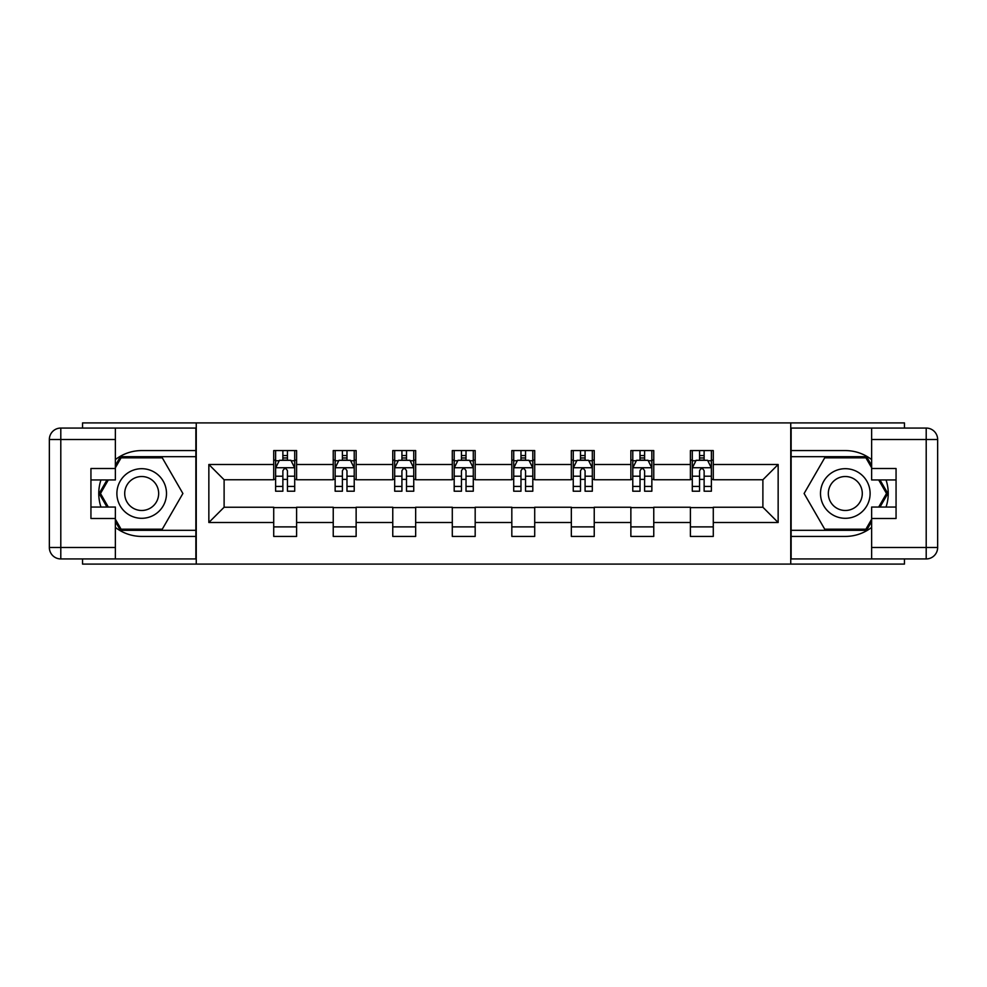 <?xml version="1.0" encoding="UTF-8"?>
<svg xmlns="http://www.w3.org/2000/svg" width="987" height="987" viewBox="0 0 987 987"><rect width="100%" height="100%" fill="white"/><g stroke="black" fill="none" stroke-linecap="round" stroke-linejoin="round"><path stroke-width="1.48" d="M82.55 558.938L82.55 564.095L904.45 564.095L904.45 558.938M904.45 428.062L904.45 422.905L790.747 422.905L790.747 564.095M790.747 422.905L82.55 422.905L82.55 428.062M196.253 564.095L196.253 422.905M713.28 464.495L713.28 450.578L690.394 450.578L690.394 464.495L653.764 464.495L653.764 450.578L630.866 450.578L630.866 464.495L594.236 464.495L594.236 450.578L571.337 450.578L571.337 464.495L534.707 464.495L534.707 450.578L511.821 450.578L511.821 464.495L475.179 464.495L475.179 450.578L452.293 450.578L452.293 464.495L415.663 464.495L415.663 450.578L392.764 450.578L392.764 464.495L356.134 464.495L356.134 450.578L333.236 450.578L333.236 464.495L296.606 464.495L296.606 450.578L273.72 450.578L273.72 464.495L208.849 464.495L208.849 522.505L224.111 507.232L273.72 507.232L273.72 536.422L296.606 536.422L296.606 507.232L333.236 507.232L333.236 536.422L356.134 536.422L356.134 507.232L392.764 507.232L392.764 536.422L415.663 536.422L415.663 507.232L452.293 507.232L452.293 536.422L475.179 536.422L475.179 507.232L511.821 507.232L511.821 536.422L534.707 536.422L534.707 507.232L571.337 507.232L571.337 536.422L594.236 536.422L594.236 507.232L630.866 507.232L630.866 536.422L653.764 536.422L653.764 507.232L690.394 507.232L690.394 536.422L713.28 536.422L713.28 507.232L762.889 507.232L762.889 479.768L713.28 479.768L713.28 464.495L778.151 464.495L778.151 522.505L713.28 522.505M690.394 522.505L653.764 522.505M630.866 522.505L594.236 522.505M571.337 522.505L534.707 522.505M511.821 522.505L475.179 522.505M452.293 522.505L415.663 522.505M392.764 522.505L356.134 522.505M333.236 522.505L296.606 522.505M273.72 522.505L208.849 522.505M690.394 464.495L690.394 479.768L653.764 479.768L653.764 464.495M630.866 464.495L630.866 479.768L594.236 479.768L594.236 464.495M571.337 464.495L571.337 479.768L534.707 479.768L534.707 464.495M511.821 464.495L511.821 479.768L475.179 479.768L475.179 464.495M452.293 464.495L452.293 479.768L415.663 479.768L415.663 464.495M392.764 464.495L392.764 479.768L356.134 479.768L356.134 464.495M333.236 464.495L333.236 479.768L296.606 479.768L296.606 464.495M273.72 464.495L273.72 479.768L224.111 479.768L208.849 464.495M224.111 479.768L224.111 507.232M778.151 522.505L762.889 507.232M762.889 479.768L778.151 464.495M273.72 460.115L275.62 460.115M282.874 460.115L287.451 460.115M294.706 460.115L296.606 460.115M273.72 479.386L275.62 479.386M282.874 479.386L287.451 479.386M294.706 479.386L296.606 479.386M273.72 507.614L296.606 507.614M273.72 526.885L296.606 526.885M333.236 507.614L356.134 507.614M333.236 526.885L356.134 526.885M333.236 460.115L335.148 460.115M342.403 460.115L346.98 460.115M354.222 460.115L356.134 460.115M333.236 479.386L335.148 479.386M342.403 479.386L346.98 479.386M354.222 479.386L356.134 479.386M392.764 507.614L415.663 507.614M392.764 526.885L415.663 526.885M392.764 460.115L394.677 460.115M401.919 460.115L406.496 460.115M413.75 460.115L415.663 460.115M392.764 479.386L394.677 479.386M401.919 479.386L406.496 479.386M413.75 479.386L415.663 479.386M452.293 507.614L475.179 507.614M452.293 526.885L475.179 526.885M452.293 460.115L454.193 460.115M461.447 460.115L466.024 460.115M473.279 460.115L475.179 460.115M452.293 479.386L454.193 479.386M461.447 479.386L466.024 479.386M473.279 479.386L475.179 479.386M511.821 507.614L534.707 507.614M511.821 526.885L534.707 526.885M511.821 460.115L513.721 460.115M520.976 460.115L525.553 460.115M532.807 460.115L534.707 460.115M511.821 479.386L513.721 479.386M520.976 479.386L525.553 479.386M532.807 479.386L534.707 479.386M571.337 507.614L594.236 507.614M571.337 526.885L594.236 526.885M571.337 460.115L573.25 460.115M580.504 460.115L585.081 460.115M592.323 460.115L594.236 460.115M571.337 479.386L573.25 479.386M580.504 479.386L585.081 479.386M592.323 479.386L594.236 479.386M630.866 507.614L653.764 507.614M630.866 526.885L653.764 526.885M630.866 460.115L632.778 460.115M640.02 460.115L644.597 460.115M651.852 460.115L653.764 460.115M630.866 479.386L632.778 479.386M640.02 479.386L644.597 479.386M651.852 479.386L653.764 479.386M690.394 507.614L713.28 507.614M690.394 526.885L713.28 526.885M690.394 460.115L692.294 460.115M699.549 460.115L704.126 460.115M711.38 460.115L713.28 460.115M690.394 479.386L692.294 479.386M699.549 479.386L704.126 479.386M711.38 479.386L713.28 479.386M287.451 455.538L282.874 455.538M294.706 486.431L287.451 486.431L287.451 491.205L294.706 491.205L294.706 467.937L290.881 460.3L279.432 460.3L275.62 467.937L275.62 491.205L282.874 491.205L282.874 486.431L275.62 486.431M275.62 467.937L275.62 450.578M294.706 467.937L294.706 450.578M282.874 460.3L282.874 450.578M287.451 450.578L287.451 460.3M287.451 486.431L287.451 470.799C285.922 467.85 284.404 467.85 282.874 470.799L282.874 486.431M154.095 472.02A24.798 24.798 0 0 0 120.217 481.101A24.798 24.798 0 0 0 129.285 514.98A24.798 24.798 0 0 0 163.176 505.899A24.798 24.798 0 0 0 154.095 472.02M150.184 478.794A16.976 16.976 0 0 0 126.99 485.012A16.976 16.976 0 0 0 133.196 508.206A16.976 16.976 0 0 0 156.39 501.988A16.976 16.976 0 0 0 150.184 478.794M115.368 467.752L121.093 457.82L162.287 457.82L182.891 493.5L162.287 529.18L121.093 529.18L115.368 519.248M108.311 507.047L100.489 493.5L108.311 479.953M857.715 472.02A24.798 24.798 0 0 0 823.824 481.101A24.798 24.798 0 0 0 832.905 514.98A24.798 24.798 0 0 0 866.783 505.899A24.798 24.798 0 0 0 857.715 472.02M853.804 478.794A16.976 16.976 0 0 0 830.61 485.012A16.976 16.976 0 0 0 836.816 508.206A16.976 16.976 0 0 0 860.01 501.988A16.976 16.976 0 0 0 853.804 478.794M871.632 519.248L865.907 529.18L824.713 529.18L804.109 493.5L824.713 457.82L865.907 457.82L871.632 467.752M878.689 479.953L886.511 493.5L878.689 507.047M115.368 527.403A42.922 42.922 0 0 0 141.696 536.422L195.87 536.422L195.87 558.938L60.799 558.938A11.449 11.449 0 0 1 49.35 547.489L49.35 439.511A11.449 11.449 0 0 1 60.799 428.062L115.368 428.062L115.368 479.953L90.94 479.953M115.368 428.062L195.87 428.062L195.87 450.578L141.696 450.578A42.922 42.922 0 0 0 115.368 459.597M100.958 479.953A42.922 42.922 0 0 0 100.958 507.047M195.87 536.422L195.87 450.578M90.94 507.047L115.368 507.047L115.368 558.938M115.368 468.504L90.94 468.504L90.94 518.496L115.368 518.496M195.87 456.673L120.426 456.673L115.368 465.457M115.368 521.543L120.426 530.327L195.87 530.327M106.991 479.953L99.169 493.5L106.991 507.047M871.632 459.597A42.922 42.922 0 0 0 845.304 450.578L791.13 450.578L791.13 428.062L926.201 428.062A11.449 11.449 0 0 1 937.65 439.511L937.65 547.489A11.449 11.449 0 0 1 926.201 558.938L871.632 558.938L871.632 507.047L896.06 507.047M871.632 558.938L791.13 558.938L791.13 536.422L845.304 536.422A42.922 42.922 0 0 0 871.632 527.403M886.042 507.047A42.922 42.922 0 0 0 886.042 479.953M791.13 450.578L791.13 536.422M896.06 479.953L871.632 479.953L871.632 428.062M871.632 518.496L896.06 518.496L896.06 468.504L871.632 468.504M791.13 530.327L866.574 530.327L871.632 521.543M871.632 465.457L866.574 456.673L791.13 456.673M880.009 507.047L887.831 493.5L880.009 479.953M346.98 455.538L342.403 455.538M354.222 486.431L346.98 486.431L346.98 491.205L354.222 491.205L354.222 467.937L350.41 460.3L338.96 460.3L335.148 467.937L335.148 491.205L342.403 491.205L342.403 486.431L335.148 486.431M335.148 467.937L335.148 450.578M354.222 467.937L354.222 450.578M342.403 460.3L342.403 450.578M346.98 450.578L346.98 460.3M346.98 486.431L346.98 470.799C345.45 467.85 343.92 467.85 342.403 470.799L342.403 486.431M406.496 455.538L401.919 455.538M413.75 486.431L406.496 486.431L406.496 491.205L413.75 491.205L413.75 467.937L409.938 460.3L398.489 460.3L394.677 467.937L394.677 491.205L401.919 491.205L401.919 486.431L394.677 486.431M394.677 467.937L394.677 450.578M413.75 467.937L413.75 450.578M401.919 460.3L401.919 450.578M406.496 450.578L406.496 460.3M406.496 486.431L406.496 470.799C404.978 467.85 403.449 467.85 401.919 470.799L401.919 486.431M466.024 455.538L461.447 455.538M473.279 486.431L466.024 486.431L466.024 491.205L473.279 491.205L473.279 467.937L469.467 460.3L458.017 460.3L454.193 467.937L454.193 491.205L461.447 491.205L461.447 486.431L454.193 486.431M454.193 467.937L454.193 450.578M473.279 467.937L473.279 450.578M461.447 460.3L461.447 450.578M466.024 450.578L466.024 460.3M466.024 486.431L466.024 470.799C464.507 467.85 462.977 467.85 461.447 470.799L461.447 486.431M525.553 455.538L520.976 455.538M532.807 486.431L525.553 486.431L525.553 491.205L532.807 491.205L532.807 467.937L528.983 460.3L517.533 460.3L513.721 467.937L513.721 491.205L520.976 491.205L520.976 486.431L513.721 486.431M513.721 467.937L513.721 450.578M532.807 467.937L532.807 450.578M520.976 460.3L520.976 450.578M525.553 450.578L525.553 460.3M525.553 486.431L525.553 470.799C524.023 467.85 522.505 467.85 520.976 470.799L520.976 486.431M585.081 455.538L580.504 455.538M592.323 486.431L585.081 486.431L585.081 491.205L592.323 491.205L592.323 467.937L588.511 460.3L577.062 460.3L573.25 467.937L573.25 491.205L580.504 491.205L580.504 486.431L573.25 486.431M573.25 467.937L573.25 450.578M592.323 467.937L592.323 450.578M580.504 460.3L580.504 450.578M585.081 450.578L585.081 460.3M585.081 486.431L585.081 470.799C583.551 467.85 582.022 467.85 580.504 470.799L580.504 486.431M644.597 455.538L640.02 455.538M651.852 486.431L644.597 486.431L644.597 491.205L651.852 491.205L651.852 467.937L648.04 460.3L636.59 460.3L632.778 467.937L632.778 491.205L640.02 491.205L640.02 486.431L632.778 486.431M632.778 467.937L632.778 450.578M651.852 467.937L651.852 450.578M640.02 460.3L640.02 450.578M644.597 450.578L644.597 460.3M644.597 486.431L644.597 470.799C643.08 467.85 641.55 467.85 640.02 470.799L640.02 486.431M704.126 455.538L699.549 455.538M711.38 486.431L704.126 486.431L704.126 491.205L711.38 491.205L711.38 467.937L707.568 460.3L696.119 460.3L692.294 467.937L692.294 491.205L699.549 491.205L699.549 486.431L692.294 486.431M692.294 467.937L692.294 450.578M711.38 467.937L711.38 450.578M699.549 460.3L699.549 450.578M704.126 450.578L704.126 460.3M704.126 486.431L704.126 470.799C702.608 467.85 701.078 467.85 699.549 470.799L699.549 486.431M294.607 467.739L275.718 467.739M275.62 460.756L279.21 460.756M291.116 460.756L294.706 460.756M282.874 476.203L275.62 476.203M294.706 476.203L287.451 476.203M287.451 457.968L282.874 457.968M115.368 439.511L60.799 439.511L60.799 547.489L115.368 547.489M49.35 439.511L60.799 439.511L60.799 428.062M60.799 558.938L60.799 547.489L49.35 547.489M871.632 547.489L926.201 547.489L926.201 439.511L871.632 439.511M937.65 547.489L926.201 547.489L926.201 558.938M926.201 428.062L926.201 439.511L937.65 439.511M354.136 467.739L335.247 467.739M335.148 460.756L338.738 460.756M350.644 460.756L354.222 460.756M342.403 476.203L335.148 476.203M354.222 476.203L346.98 476.203M346.98 457.968L342.403 457.968M413.652 467.739L394.763 467.739M394.677 460.756L398.255 460.756M410.16 460.756L413.75 460.756M401.919 476.203L394.677 476.203M413.75 476.203L406.496 476.203M406.496 457.968L401.919 457.968M473.18 467.739L454.291 467.739M454.193 460.756L457.783 460.756M469.689 460.756L473.279 460.756M461.447 476.203L454.193 476.203M473.279 476.203L466.024 476.203M466.024 457.968L461.447 457.968M532.709 467.739L513.82 467.739M513.721 460.756L517.311 460.756M529.217 460.756L532.807 460.756M520.976 476.203L513.721 476.203M532.807 476.203L525.553 476.203M525.553 457.968L520.976 457.968M592.237 467.739L573.348 467.739M573.25 460.756L576.84 460.756M588.745 460.756L592.323 460.756M580.504 476.203L573.25 476.203M592.323 476.203L585.081 476.203M585.081 457.968L580.504 457.968M651.753 467.739L632.864 467.739M632.778 460.756L636.356 460.756M648.262 460.756L651.852 460.756M640.02 476.203L632.778 476.203M651.852 476.203L644.597 476.203M644.597 457.968L640.02 457.968M711.282 467.739L692.393 467.739M692.294 460.756L695.884 460.756M707.79 460.756L711.38 460.756M699.549 476.203L692.294 476.203M711.38 476.203L704.126 476.203M704.126 457.968L699.549 457.968"/></g></svg>
